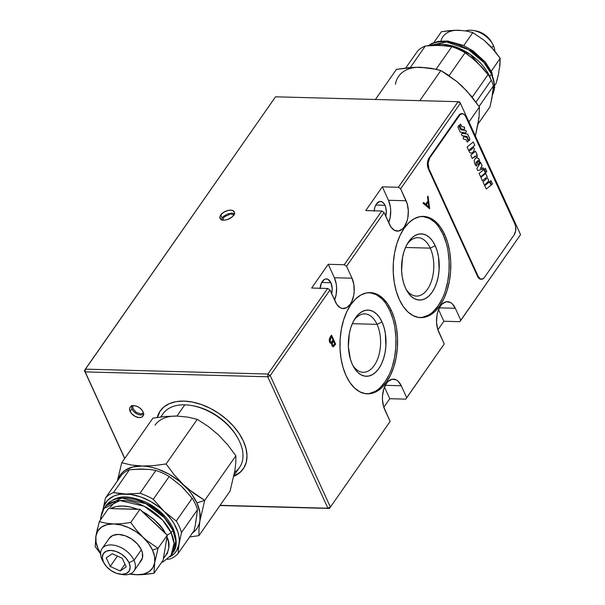 <?xml version="1.0" encoding="UTF-8"?>
<svg xmlns="http://www.w3.org/2000/svg" width="605" height="605" viewBox="0 0 605 605"><rect width="100%" height="100%" fill="white"/><g stroke="black" fill="none" stroke-linecap="round" stroke-linejoin="round"><path stroke-width="0.91" d="M493.423 45.572L491.91 47.734L493.423 45.572A19.473 12.13 34.9 0 1 494.814 51.122A19.473 12.13 -145.1 0 0 493.423 45.572A19.473 12.13 -145.1 0 0 465.653 30.908A19.473 12.13 34.9 0 1 473.269 30.477A19.473 12.13 34.9 0 1 492.599 43.976A19.473 12.13 34.9 0 1 493.423 45.572M491.494 74.029L489.748 76.525A40.898 25.47 34.9 0 1 491.086 79.845L489.748 76.525L470.387 54.526L451.413 45.685L432.575 45.367A40.898 25.47 34.9 0 1 489.748 76.525L491.494 74.029A40.898 25.47 -145.1 0 0 462.054 46.335A40.898 25.47 -145.1 0 0 428.385 45.677L446.573 41.972L468.436 49.655L483.917 62.504L491.494 74.029L491.835 72.32L491.494 74.029L494.3 83.777L492.515 94.683A40.898 25.47 -145.1 0 0 491.494 74.029M488.114 74.46L472.233 97.208L488.114 74.46A45.768 28.503 34.9 0 1 491.252 80.215A45.768 28.503 -145.1 0 0 488.114 74.46L482.956 68.259L488.114 74.46M491.487 98.88L492.409 95.371L493.377 85.948L479.069 106.435L493.377 85.948A45.768 28.503 -145.1 0 0 491.252 80.215L475.984 102.086L491.252 80.215A45.768 28.503 34.9 0 1 493.377 85.948L492.409 95.371L489.929 106.964L478.063 123.949L489.929 106.964L491.925 98.093L492.682 91.574M461.577 45.602L454.045 43.22M485.981 64.546L477.965 55.781L470.145 49.981M425.678 67.707L414.743 67.306L396.457 69.356L375.418 99.477L396.457 69.356L408.798 67.692L420.52 67.268A46.744 29.108 -145.1 0 0 395.436 84.299M466.16 90.349L456.972 81.637L440.841 70.543L419.802 100.664L440.841 70.543L431.229 68.289L420.513 67.268L436.152 69.288L440.841 70.543L446.361 73.916L456.972 81.637L462.008 86.084L471.257 96.013L479.44 106.979L479.024 117.627L475.364 135.944L478.419 121.923L478.714 117.778M457.433 82.106L466.788 90.901L479.44 106.979L468.966 121.976L479.44 106.979L479.024 117.627L477.413 125.749M444.062 45.677L432.484 45.375L425.345 45.995L410.288 67.563L425.345 45.995A45.768 28.503 -145.1 0 0 417.314 51.455L405.751 68.002L417.314 51.455A45.768 28.503 34.9 0 1 425.345 45.995L439.336 45.269L451.806 46.706L436.054 69.265L451.806 46.706A45.768 28.503 34.9 0 1 465.101 52.733L474.418 59.85L482.956 68.259L473.17 58.874M439.321 45.269L451.806 46.706A45.768 28.503 -145.1 0 1 465.101 52.733L471.386 57.339L481.172 66.421M449.538 76.033L449.167 75.557L465.101 52.733L449.167 75.557A45.768 28.503 34.9 0 0 447.05 74.362M490.958 71.602L491.835 72.32L494.731 87.286L492.508 94.735M497.151 79.489L496.1 83.346L494.845 85.139L496.1 83.346L498.074 75.791L497.151 79.489M498.853 72.275L498.074 75.791L498.853 72.275M462.107 30.56L454.363 30.273L441.416 31.725L450.15 30.552L458.454 30.25L466.047 30.976L472.845 32.564L484.272 40.429L494.398 50.608L500.191 58.375L499.677 66.028M490.784 46.6L484.272 40.429L472.845 32.564L466.047 30.976L458.446 30.25A33.109 20.623 -145.1 0 0 440.969 40.981M475.802 30.908L479.001 31.74L484.34 34.44L488.893 38.395L491.336 41.768M492.599 43.976L491.305 41.715A15.579 9.703 -145.1 0 0 475.84 30.916L473.269 30.477M498.754 71.677L499.896 65.922L500.191 58.375L491.275 71.148L500.191 58.375L491.23 46.986L484.597 40.762M472.845 32.564L463.77 45.564L472.845 32.564M441.416 31.725L433.853 42.547L441.416 31.725M146.644 540.447L143.075 537.3A33.109 20.623 34.9 0 1 152.536 550.089L158.071 548.304L146.644 540.447L158.071 548.304L152.536 550.089L154.615 556.638L154.698 562.688A33.109 20.623 34.9 0 1 136.934 574.75L145.238 574.447L153.98 573.275L154.698 562.688L152.785 567.83L148.989 571.71L143.589 574.077L136.934 574.75A33.109 20.623 34.9 0 1 130.279 573.88L136.934 574.75L133.032 574.508L141.025 574.727L153.98 573.275L163.214 560.048L166.942 536.9L168.447 542.035L168.81 547.684L167.351 553.424L163.403 558.491L163.214 560.048L153.98 573.275L154.698 562.688L158.071 548.304L154.698 562.688A33.109 20.623 34.9 0 0 152.536 550.089L148.603 543.494L136.526 530.26L130.733 522.493L121.991 523.673L113.687 523.968L106.102 523.249L99.296 521.654L95.923 536.038L95.204 546.625L100.997 554.392L95.204 546.625L95.923 536.038A33.109 20.623 34.9 0 1 113.687 523.968A33.109 20.623 34.9 0 1 143.075 537.3L146.644 540.447M133.955 571.007L141.283 560.51A19.473 12.13 -145.1 0 0 141.328 549.786L134 560.283A19.473 12.13 34.9 0 1 133.955 571.007A19.473 12.13 34.9 0 1 120.75 574.243M103.523 562.211A19.473 12.13 34.9 0 1 101.973 559.428A19.473 12.13 -145.1 0 0 102.789 561.024L104.083 563.285A15.579 9.703 34.9 0 1 103.432 562.007L106.495 566.605L111.048 570.56L116.394 573.26L121.711 574.304L126.195 573.525L129.168 571.044L130.166 567.24L129.054 562.695A15.579 9.703 34.9 0 1 119.548 574.084A15.579 9.703 34.9 0 1 104.083 563.285M119.548 574.084L122.119 574.523A19.473 12.13 -145.1 0 0 134 560.283L129.054 562.695L125.984 558.097L121.431 554.15L116.092 551.442L110.768 550.406L106.283 551.185L103.311 553.666L102.313 557.462L103.432 562.007A15.579 9.703 34.9 0 1 110.768 550.406A15.579 9.703 34.9 0 1 129.054 562.695L134 560.283A19.473 12.13 -145.1 0 0 111.146 544.923A19.473 12.13 -145.1 0 0 101.973 559.428A19.473 12.13 34.9 0 1 102.018 548.705A19.473 12.13 34.9 0 1 118.043 546.307A19.473 12.13 34.9 0 1 134 560.283L141.328 549.786A19.473 12.13 -145.1 0 0 125.371 535.818A19.473 12.13 -145.1 0 0 109.346 538.208L102.018 548.705M171.154 532.771A40.898 25.47 34.9 0 1 171.056 555.284L174.043 543.494L171.154 532.771L172.901 530.275L171.154 532.771L162.45 519.982L144.126 506.219L119.994 500.569L103.992 508.457A40.898 25.47 34.9 0 1 137.645 503.42A40.898 25.47 34.9 0 1 171.154 532.771L167.305 535.085L171.154 532.771M161.535 562.453L163.509 561.614L171.056 555.284L172.803 552.788A40.898 25.47 -145.1 0 0 172.901 530.275L173.242 528.566L172.901 530.275L175.79 540.999L172.803 552.788C177.152 547.911 177.295 539.841 173.242 528.566C167.532 516.972 158.117 508.034 145.011 501.734C130.279 496.448 117.945 492.674 105.739 505.954L121.741 498.066L145.873 503.723L164.197 517.487L172.901 530.275A40.898 25.47 -145.1 0 0 139.392 500.925A40.898 25.47 -145.1 0 0 105.739 505.954A40.898 25.47 -145.1 0 0 104.922 507.247L103.992 508.457L100.657 517.714L100.543 519.861M188.578 489.301L183.542 484.855A46.744 29.108 34.9 0 1 196.897 502.914L204.709 500.395L193.804 493.347L183.542 484.855L174.293 474.925L166.11 463.959L153.776 465.623L142.054 466.047A46.744 29.108 34.9 0 1 183.542 484.855L174.293 474.925L166.11 463.959L153.776 465.623L142.054 466.047L131.338 465.018L121.734 462.772L117.325 481.051L121.734 462.772L152.891 418.153L121.734 462.772L131.338 465.018L147.212 466.485L152.558 467.529L158.011 469.162L168.84 474.078L178.967 480.884L187.694 489.12L191.339 493.604L196.897 502.914A46.744 29.108 34.9 0 1 199.952 520.701L204.709 500.395L196.897 502.914L199.832 512.155L199.952 520.701L204.709 500.395L188.578 489.301M110.571 508.616L116.069 506.582L122.792 505.992L130.219 506.96L137.743 509.342L110.571 508.616C117.816 504.91 126.876 505.152 137.743 509.342L139.967 509.274L141.729 511.149C154.555 518.825 162.435 526.259 165.362 533.459L167.305 535.085L166.942 536.9C170.618 544.122 169.438 551.321 163.403 558.491L167.305 535.085L158.071 548.304L167.305 535.085L139.967 509.274L110.571 508.616M117.461 480.854A46.744 29.108 34.9 0 1 142.054 466.047L132.661 466.999L125.031 470.335L122.044 472.823L119.684 475.817L117.461 480.854M191.891 533.444L194.878 530.948L197.245 527.961L198.947 524.527L199.952 520.701L199 528.891L198.932 535.644L189.637 536.998L198.932 535.644L230.089 491.033L198.932 535.644L199 528.891L199.952 520.701A46.744 29.108 34.9 0 1 192.329 533.134M152.891 418.153L165.225 416.497L176.947 416.074L187.663 417.095L197.268 419.341L166.11 463.959L197.268 419.341L208.18 426.396L218.435 434.882L227.692 444.819L235.867 455.784L204.709 500.395L235.867 455.784L235.806 462.538L234.846 470.728L230.089 491.033M185.259 490.186L181.439 486.261M148.149 469.435L138.953 469.185M195.574 522.637L196.769 515.331M140.035 469.011L149.874 469.488L155.893 470.463L139.959 493.287L125.976 494.02A42.849 26.688 34.9 0 1 164.008 511.263A42.849 26.688 34.9 0 1 179.05 544.122L181.523 532.529L197.464 509.705L195.43 524.694L194.016 530.721L178.082 553.545L179.05 544.122L181.523 532.529A45.768 28.503 -145.1 0 0 176.267 521.041L164.008 511.263L153.254 499.314L169.188 476.498L181.455 486.276L192.201 498.217L176.267 521.041A45.768 28.503 34.9 0 1 181.523 532.529L197.464 509.705A45.768 28.503 -145.1 0 0 192.201 498.217L176.267 521.041L164.008 511.263L153.254 499.314A45.768 28.503 -145.1 0 0 139.959 493.287A45.768 28.503 34.9 0 1 153.254 499.314L169.188 476.498A45.768 28.503 -145.1 0 0 155.893 470.463L139.959 493.287L125.976 494.02L119.518 493.559L113.498 492.583L129.432 469.76L140.035 469.011M194.016 530.721L178.082 553.545L179.322 540.318L178.936 536.287L177.908 532.097L173.983 523.522L171.154 519.279L164.008 511.263L159.811 507.618L150.532 501.379L140.602 496.879L130.703 494.421L121.499 494.172L117.37 494.89L113.634 496.153L107.637 500.229L103.909 506.12L102.895 510.242A42.849 26.688 34.9 0 1 102.986 509.629L105.459 498.036L121.401 475.212L105.459 498.036A45.768 28.503 34.9 0 1 113.498 492.583A45.768 28.503 -145.1 0 0 105.459 498.036L102.986 509.629A42.849 26.688 34.9 0 1 125.976 494.02L113.498 492.583L129.432 469.76A45.768 28.503 -145.1 0 0 121.401 475.212A45.768 28.503 34.9 0 1 129.432 469.76L143.423 469.034M167.237 559.3L170.043 559.005A45.768 28.503 -145.1 0 0 178.082 553.545A45.768 28.503 34.9 0 1 170.043 559.005L167.237 559.3M179.05 544.122A42.849 26.688 34.9 0 1 169.763 556.933L174.399 553.514L176.562 550.777L179.05 544.122M169.445 523.915L162.669 515.173L157.565 510.499L151.235 506.03L139.929 500.721L131.913 498.822M115.736 501.159L109.134 508.518M100.967 519.264A40.898 25.47 34.9 0 1 103.992 508.457M129.349 574.024L133.032 574.508L129.349 574.024M97.428 528.74L95.923 536.038L96.006 542.088L98.086 548.629L100.581 553.144A33.109 20.623 34.9 0 1 95.923 536.038L97.844 530.895L101.632 527.008L107.04 524.648L113.687 523.968L121.129 525.027L128.857 527.734L136.344 531.924L143.075 537.3L136.526 530.26L130.733 522.493L139.967 509.274L130.733 522.493L121.991 523.673L113.687 523.968L106.102 523.249L99.296 521.654L108.529 508.434L99.296 521.654M126.218 566.877L120.191 570.976L124.963 564.132L120.191 570.976L110.208 566.454L117.453 556.071L110.208 566.454L106.261 557.825L112.296 553.734L122.27 558.256L126.218 566.877L120.191 570.976L110.208 566.454L106.261 557.825L112.296 553.734L122.27 558.256L126.218 566.877M139.891 562.015L142.425 558.014L142.357 552.698L141.328 549.786L137.494 544.039L131.799 539.1L125.122 535.727L118.474 534.427L112.87 535.402L109.157 538.495M141.729 511.149L146.319 513.721L154.131 519.521L162.155 528.286L165.362 533.459L141.729 511.149M233.991 475.371L239.535 467.431A46.744 29.108 -145.1 0 0 239.641 441.703A46.744 29.108 34.9 0 1 234.589 472.263M155.039 425.156A46.744 29.108 34.9 0 1 176.947 416.074L184.797 404.828A46.744 29.108 -145.1 0 0 162.889 413.911L160.741 416.981M161.18 416.928A46.744 29.108 34.9 0 1 184.797 404.828A46.744 29.108 34.9 0 1 191.286 405.479A46.744 29.108 34.9 0 1 237.674 437.869A46.744 29.108 34.9 0 1 239.641 441.703A46.744 29.108 -145.1 0 0 184.797 404.828L176.947 416.074M237.674 437.869L237.024 436.734A44.793 27.898 -145.1 0 0 192.571 405.69A44.793 27.898 -145.1 0 0 191.936 405.592M130.173 411.453L131.92 408.957L130.173 411.453L131.708 413.752L135.293 416.497L139.316 417.601L141.555 417.208L143.045 415.968L143.544 414.07L142.984 411.793A7.789 4.855 34.9 0 1 142.969 416.089A7.789 4.855 34.9 0 1 136.556 417.042A7.789 4.855 34.9 0 1 130.173 411.453A7.789 4.855 34.9 0 1 130.188 407.165A7.789 4.855 34.9 0 1 136.601 406.205A7.789 4.855 34.9 0 1 142.984 411.793L141.449 409.494L139.173 407.52L136.503 406.174L133.841 405.652L131.603 406.038L130.113 407.278L129.614 409.177L130.173 411.453M233.863 475.969A50.638 31.536 -145.1 0 0 243.422 468.663M243.369 441.037A50.638 31.536 34.9 0 1 243.248 468.913A50.638 31.536 34.9 0 1 233.787 476.354L239.648 472.83L243.747 468.172L246.227 462.424L247.006 455.815L246.038 448.592L243.369 441.037L239.104 433.437L233.394 426.094L226.474 419.273L218.602 413.253L210.086 408.254L201.246 404.473L192.42 402.053L183.958 401.092L176.176 401.622L169.377 403.618L163.819 407.014L159.72 411.68L157.224 417.465A50.638 31.536 34.9 0 1 160.219 410.931A50.638 31.536 34.9 0 1 201.888 404.7A50.638 31.536 34.9 0 1 243.369 441.037M220.757 214.964L222.126 217.951L220.757 214.964A7.789 4.182 155.4 0 1 228.1 210.419A7.789 4.182 155.4 0 1 234.248 211.894A7.789 4.182 155.4 0 1 233.568 215.312A7.789 4.182 155.4 0 1 226.232 219.857A7.789 4.182 155.4 0 1 220.084 218.382A7.789 4.182 155.4 0 1 220.757 214.964L219.91 216.893L220.704 219.199L222.496 220.008L224.992 220.076L227.82 219.388L231.745 217.21L233.568 215.312L234.43 212.506L232.842 210.585L230.656 210.139L227.941 210.457L223.782 212.219L220.757 214.964M320.053 288.653L321.482 282.89L324.469 279.389L325.641 278.958L328.008 279.329L330.905 282.732A10.708 6.095 -88.5 0 1 331.661 293.705L332.183 288.456L330.905 282.732L321.686 282.49L330.905 282.732A10.708 6.095 -88.5 0 0 326.39 278.897A10.708 6.095 -88.5 0 0 320.083 288.26M374.17 210.805A10.708 6.095 -88.5 0 1 380.477 201.442A10.708 6.095 -88.5 0 1 384.992 205.276L375.773 205.035L384.992 205.276A10.708 6.095 -88.5 0 1 385.748 216.25L386.27 211.001L385.635 207.016L384.167 203.809L382.095 201.873L379.736 201.503L376.431 203.938L374.881 207.19L374.14 211.198M366.615 393.795A50.638 28.798 91.5 0 0 392.963 364.316A50.638 28.798 91.5 0 0 389.854 310.698L391.458 310.736A50.638 28.798 -88.5 0 1 394.384 364.996A50.638 28.798 -88.5 0 1 367.416 393.84A50.638 28.798 -88.5 0 1 346.09 375.697A50.638 28.798 -88.5 0 1 343.164 321.437A50.638 28.798 -88.5 0 1 370.131 292.601A50.638 28.798 -88.5 0 1 391.458 310.736L389.854 310.698L392.887 318.895M352.723 365.216A29.214 16.615 91.5 0 0 375.259 363.892A29.214 16.615 91.5 0 0 377.059 324.348L382.005 321.936A33.109 18.831 -88.5 0 1 379.494 367.522A33.109 18.831 -88.5 0 1 353.517 366.736A33.109 18.831 -88.5 0 1 352.344 364.414A33.109 18.831 -88.5 0 1 354.802 318.918A33.109 18.831 -88.5 0 1 382.005 321.936L377.059 324.348A29.214 16.615 -88.5 0 1 378.745 355.657A29.214 16.615 -88.5 0 1 363.189 372.294A29.214 16.615 -88.5 0 1 352.723 365.216M352.299 323.69L377.059 324.348L352.299 323.69M419.832 317.587A50.638 28.798 91.5 0 0 446.18 288.109A50.638 28.798 91.5 0 0 443.072 234.49L444.667 234.528A50.638 28.798 -88.5 0 1 447.594 288.789A50.638 28.798 -88.5 0 1 420.634 317.633A50.638 28.798 -88.5 0 1 399.308 299.49A50.638 28.798 -88.5 0 1 396.381 245.237A50.638 28.798 -88.5 0 1 423.341 216.393A50.638 28.798 -88.5 0 1 444.667 234.528L443.072 234.49L446.104 242.688M405.94 289.009A29.214 16.615 91.5 0 0 428.476 287.685A29.214 16.615 91.5 0 0 430.268 248.141L435.222 245.728A33.109 18.831 -88.5 0 1 432.704 291.315A33.109 18.831 -88.5 0 1 406.734 290.536A33.109 18.831 -88.5 0 1 405.554 288.207A33.109 18.831 -88.5 0 1 408.012 242.711A33.109 18.831 -88.5 0 1 435.222 245.728L430.268 248.141A29.214 16.615 -88.5 0 1 431.962 279.45A29.214 16.615 -88.5 0 1 416.406 296.087A29.214 16.615 -88.5 0 1 405.94 289.009M405.516 247.483L430.268 248.141L405.516 247.483M329.46 508.45L219.97 505.523L329.46 508.45L390.134 421.428L384.667 409.479A18.505 10.519 -88.5 0 1 383.593 389.65A18.505 10.519 -88.5 0 1 393.447 379.116A18.505 10.519 -88.5 0 1 401.244 385.74L385.309 385.317L401.244 385.74L406.711 397.689L444.221 343.973L438.754 332.024A18.505 10.519 -88.5 0 1 437.687 312.195A18.505 10.519 -88.5 0 1 447.534 301.661A18.505 10.519 -88.5 0 1 455.331 308.285L460.798 320.234L459.883 321.686L520.557 234.657L459.883 321.686L443.866 321.255L438.564 309.662L443.866 321.255L459.883 321.686L520.557 234.657L460.382 103.228L520.557 234.657L460.798 320.234L455.331 308.285L439.404 307.862L455.331 308.285L452.215 303.755L450.324 302.402L446.248 301.759L442.285 303.922L440.546 305.964L437.869 311.59L437.037 314.948L436.538 322.14L437.642 329.022L444.221 343.973L405.796 399.141L389.779 398.71L383.804 407.271L389.779 398.71L384.47 387.124L389.779 398.71L405.796 399.141L444.221 343.973L405.796 399.141L406.711 397.689L401.244 385.74L398.128 381.218L396.237 379.857L392.153 379.222L388.198 381.377L386.459 383.419L383.782 389.045L382.496 395.973L382.451 399.595L383.555 406.484L390.134 421.428L329.46 508.45L330.375 507.005L329.46 508.45L327.902 508.208L329.46 508.45M220.107 505.326L327.902 508.208L330.375 507.005L327.902 508.208L220.107 505.326M332.931 346.778L335.314 344.116L331.336 335.442L335.631 344.124L331.525 335.162L330.111 337.197L329.604 342.127L330.859 343.262L331.661 342.974L330.701 343.239M333.113 341.462L332.175 344.094L333.037 345.652L334.739 343.882L333.423 341.008L333.113 341.462M334.104 344.797L333.045 345.652L332.069 345.054L332.894 345.621M331.669 341.833L330.92 342.165L329.559 340.713L329.808 338.883L331.162 336.751L329.959 339.367L330.073 341.454L330.806 337.719L329.755 341.447L331.253 342.097L332.69 340.532M331.479 336.758L333.007 340.086L331.479 336.758M329.906 341.719L330.761 342.143M330.496 343.247L331.343 342.967M330.927 342.09L330.08 341.931M332.924 345.606L332.137 345.19L331.865 343.549L333.105 341.001M407.135 244.186A29.214 16.615 -88.5 0 1 417.964 237.682A29.214 16.615 -88.5 0 1 430.268 248.141A29.214 16.615 91.5 0 0 407.135 244.186M448.146 251.816L449.122 261.534L449.001 271.456L447.768 281.212L445.492 290.415M442.247 298.719L438.164 305.797L433.399 311.393M428.136 315.273L422.57 317.3M439.162 227.533L443.072 234.49A50.638 28.798 91.5 0 0 422.54 216.393L429.368 218.39L434.541 222.103M405.554 288.207L408.11 292.752L411.135 296.306L414.516 298.734L418.123 299.936L421.814 299.876L425.451 298.552L428.892 296.011L432.015 292.359L434.685 287.73L436.802 282.301L438.292 276.281L439.094 269.906L438.534 257.065L437.203 251.09L435.222 245.728L432.666 241.183L429.641 237.629L426.26 235.201L422.653 233.999L418.962 234.059L415.325 235.383L411.876 237.924L408.761 241.576L406.091 246.212L403.974 251.642L402.484 257.654L401.599 270.526L402.234 276.871L403.573 282.845L405.554 288.207M353.925 320.393A29.214 16.615 -88.5 0 1 364.755 313.889A29.214 16.615 -88.5 0 1 377.059 324.348A29.214 16.615 91.5 0 0 353.925 320.393M394.929 328.023L395.912 337.741L395.783 347.663L394.558 357.419L392.274 366.622M389.03 374.926L384.954 382.005L380.182 387.601M374.918 391.48L369.352 393.507M385.952 303.74L389.854 310.698A50.638 28.798 91.5 0 0 369.33 292.601L376.151 294.597L381.324 298.31M352.344 364.414L354.893 368.959L357.918 372.514L361.298 374.941L364.906 376.144L368.596 376.083L372.234 374.76L375.682 372.219L378.798 368.566L381.468 363.938L383.585 358.508L385.075 352.488L385.877 346.113L385.325 333.272L383.986 327.297L382.005 321.936L379.448 317.391L376.423 313.836L373.043 311.409L369.436 310.206L365.745 310.267L362.108 311.59L358.667 314.131L355.551 317.784L352.881 322.42L350.756 327.849L349.266 333.862L348.382 346.726L350.355 359.052L352.344 364.414M458.098 101.693L275.54 96.808L84.443 370.6L85.35 369.3L84.443 370.6L124.781 458.408L85.169 371.893L85.358 369.148L275.54 96.808L458.098 101.693L460.382 103.228L459.656 101.935L458.098 101.693L398.34 187.27L400.623 188.805L460.382 103.228L458.098 101.693L398.34 187.27L400.623 188.805L406.099 200.754L388.478 200.285L390.338 206.615L390.694 210.162L390.202 217.354L388.675 222.64A18.505 10.519 91.5 0 0 388.478 200.285L382.33 186.839L388.478 200.285L406.099 200.754A18.505 10.519 -88.5 0 1 407.165 220.575A18.505 10.519 -88.5 0 1 397.311 231.118A18.505 10.519 -88.5 0 1 389.522 224.493L384.054 212.544L381.77 211.009L365.753 210.578L382.33 186.839L398.34 187.27L382.33 186.839L365.753 210.578L381.77 211.009L344.253 264.725L346.536 266.26L384.054 212.544L381.77 211.009L344.253 264.725L346.536 266.26L352.012 278.209L334.391 277.74L328.243 264.294L344.253 264.725L328.243 264.294L311.666 288.033L327.676 288.464L267.917 374.041L85.358 369.148L267.917 374.041L270.208 375.576L329.967 289.999L327.676 288.464L267.917 374.041L267.735 376.779L327.902 508.208L267.735 376.779L270.208 375.576L330.375 507.005L270.208 375.576L267.735 376.779L85.169 371.893L267.735 376.779L267.917 374.041L270.208 375.576L329.967 289.999L327.676 288.464L311.666 288.033L328.243 264.294L334.391 277.74L352.012 278.209A18.505 10.519 -88.5 0 1 353.078 298.038A18.505 10.519 -88.5 0 1 343.224 308.573A18.505 10.519 -88.5 0 1 335.435 301.948L329.967 289.999L336.864 304.489L340.441 307.832L342.453 308.505L346.552 307.726L350.219 304.27L351.709 301.676L353.728 295.278L354.175 291.716L353.865 284.539L352.012 278.209L346.536 266.26L384.054 212.544L390.951 227.026L394.528 230.369L398.604 231.012L402.567 228.849L404.306 226.807L406.983 221.188L407.815 217.823L408.307 210.638L407.203 203.749L400.623 188.805L460.382 103.228L459.656 101.935L458.098 101.693M437.891 329.816L443.866 321.255L437.891 329.816M124.698 458.53L84.443 370.6L124.698 458.53M334.588 300.095A18.505 10.519 91.5 0 0 334.391 277.74L336.251 284.07L336.607 287.617L336.115 294.809L334.588 300.095M423.069 203.212L429.588 208.717L423.069 203.212L423.583 202.486L425.67 204.248L423.47 202.645M428.211 202.13L426.344 204.815L428.832 206.918L428.211 202.13L426.018 204.8L428.211 202.13M429.323 208.491L427.765 196.489L429.323 208.491M428.469 206.615L426.018 204.8L427.894 202.123M428.045 200.852L425.67 204.248L428.045 200.852L427.523 196.837L428.045 200.852M428.037 196.103L427.523 196.837L428.037 196.103L429.656 208.619L428.037 196.103M346.09 375.697L343.058 367.5L341.016 358.372L340.04 348.654L340.161 338.732L341.386 328.976L343.67 319.773L346.915 311.469L350.998 304.391L355.763 298.794L361.026 294.915L366.592 292.888L372.241 292.79L377.754 294.635L382.927 298.348L387.548 303.786L391.458 310.736L394.49 318.933L396.532 328.069L397.508 337.787L397.387 347.709L396.154 357.457L393.878 366.66L390.633 374.964L386.55 382.05L381.785 387.639L376.522 391.526L370.956 393.552L365.307 393.643L359.793 391.798L354.621 388.085L349.993 382.655L346.09 375.697M399.308 299.49L396.275 291.292L394.233 282.164L393.25 272.447L393.379 262.525L394.604 252.769L396.888 243.565L400.124 235.262L404.208 228.183L408.98 222.587L414.243 218.707L419.81 216.681L425.459 216.59L430.972 218.428L436.144 222.141L440.765 227.578L444.667 234.528L447.7 242.734L449.749 251.862L450.725 261.579L450.596 271.501L449.371 281.249L447.095 290.453L443.851 298.757L439.767 305.843L435.003 311.431L429.731 315.318L424.173 317.345L418.524 317.436L413.003 315.591L407.838 311.877L403.21 306.448L399.308 299.49M330.111 337.197L331.525 335.162L335.631 344.124L333.257 346.786L331.933 345.75L331.661 342.974L330.269 343.027L329.392 341.553L329.249 339.518L330.111 337.197M239.996 472.331L234.438 475.727M160.401 410.674A50.638 31.536 -145.1 0 0 157.459 417.427L160.068 411.181M133.304 405.531L132.805 406.983L133.145 408.761L136.019 412.209L140.247 413.85L142.077 413.631L143.34 412.723L142.077 413.631L140.247 413.85L136.019 412.209L133.145 408.761L132.805 406.983L133.304 405.531M131.55 405.433L131.792 408.67L133.221 410.984L135.422 413.018L138.061 414.455L140.746 415.083L143.967 414.334M465.593 132.918L466.342 131.829L466.001 130.672L460.874 129.803L458.688 125.59L457.977 127.126L460.186 132.102L465.623 132.918L466.349 131.361L465.782 130.536L460.904 129.803L459.172 126.014L460.874 129.803L459.172 126.014L458.454 125.636M428.34 168.893L428.983 168.916A7.789 4.432 -88.5 0 1 429.739 157.943L429.096 157.928A7.789 4.432 91.5 0 0 428.34 168.893L477.572 276.424A7.789 4.432 91.5 0 0 480.854 279.215L481.497 279.238A7.789 4.432 -88.5 0 1 478.215 276.447L477.572 276.424L478.215 276.447L428.983 168.916L428.34 168.893M462.341 113.649L461.698 113.634A7.789 4.432 91.5 0 0 458.756 115.449L429.096 157.928L429.739 157.943L459.399 115.464L458.756 115.449L459.399 115.464A7.789 4.432 -88.5 0 1 462.341 113.649A7.789 4.432 -88.5 0 1 465.623 116.44L514.855 223.971A7.789 4.432 -88.5 0 1 514.099 234.944L484.439 277.423A7.789 4.432 -88.5 0 1 481.497 279.238M480.37 168.538L482.132 165.709L480.37 168.538L482.102 165.709L480.597 162.42L476.876 168.561L477.784 170.542L483.599 168.886L483.062 167.789M477.776 170.534L483.569 168.886L483.092 167.782L480.4 168.538L482.132 165.709L480.612 162.39M486.238 179.088L482.949 181.818L484.461 185.13L486.465 183.375L484.461 185.13M486.397 178.619L485.838 177.9L482.442 180.706L480.922 177.386L485.686 173.453L487.207 176.766L486.798 177.114L488.492 179.753L488.515 181.5L487.895 182.294L484.431 185.13L488.537 181.19L488.462 179.753L486.768 177.114L487.176 176.766L485.664 173.469M482.427 180.691L486.004 177.893M428.983 168.916L428.068 163.229L429.739 157.943L460.133 114.61L462.666 113.679L464.315 114.534L465.623 116.44L514.855 223.971L515.634 226.641L515.581 231.163L514.099 234.944L484.439 277.423L482.896 278.882L480.325 278.92L478.215 276.447L428.983 168.916M490.98 180.6L489.952 181.447L491.472 184.767L492.493 183.92L490.98 180.6M489.513 181.81L484.749 185.758L486.269 189.078L491.033 185.13L489.513 181.81M485.346 168.296L484.325 169.143L485.845 172.455L486.859 171.608L485.346 168.296M483.879 169.506L479.122 173.453L480.635 176.773L485.399 172.826L483.879 169.506M476.203 166.141L476.99 165.498L475.916 163.6L476.135 162.163L476.619 161.686L478.048 164.779L479.765 161.966L479.205 159.319L477.126 157.671L475.25 158.397L474.154 160.627L474.781 163.985L476.203 166.141M462.084 135.664L466.954 136.397L468.693 140.194L469.646 140.337L469.76 138.658L467.673 134.098L461.97 133.334L461.509 134.839L462.084 135.664M464.171 127.027L461.865 126.679L460.692 124.282L459.951 124.426L459.709 125.689L461.146 128.971L464.285 129.349L464.746 127.844L464.171 127.027M463.687 139.173L465.994 139.521L467.166 141.918L467.915 141.774L468.149 140.511L466.712 137.229L463.574 136.851L463.112 138.356L463.687 139.173M472.165 152.982L473.942 151.167L474.267 148.883L473.231 146.561L474.796 145.261L473.276 141.941L467.052 147.106L469.631 152.407L470.803 153.156L472.165 152.982M476.589 154.91L477.035 154.547L475.515 151.227L470.75 155.175L472.271 158.495L475.167 156.09L476.528 156.884L477.557 156.037L476.589 154.91M485.323 168.311L486.828 171.608L485.83 172.44L486.859 171.608L485.845 172.455M480.627 176.751L485.369 172.826L483.856 169.529M476.188 166.125L476.959 165.498L475.878 163.6L476.596 161.709M478.011 164.779L479.599 162.669L479.606 160.393L478.525 158.434L476.453 157.701M478.147 162.117L477.337 161.059L478.298 160.469M469.692 150.335L469.412 149.73L472.497 147.34L472.573 148.565L470.44 150.327L469.692 150.335M469.412 149.73L472.354 147.295L469.412 149.73M470.773 153.156L472.83 152.558L474.207 150.252L474.229 148.883L473.201 146.554L474.766 145.261L473.254 141.963M470.032 150.486L469.382 149.73L472.46 147.34M469.109 140.61L469.851 139.074L467.642 134.098L461.94 133.334M463.982 129.402L464.655 128.767L464.398 127.156L461.834 126.679L460.155 124.199M478.328 160.469L478.706 161.384L477.942 162.306L477.368 161.059L478.328 160.469M467.378 142.046L468.119 140.511L466.682 137.229L463.543 136.851M486.261 189.055L491.003 185.13L489.49 181.833M491.464 184.744L492.462 183.912L490.95 180.615M476.521 156.869L477.527 156.037L476.558 154.91L476.997 154.54L475.492 151.25M472.263 158.472L475.817 156.06M230.051 214.238L224.742 216.62L223.358 218.133L222.799 220.333L223.358 218.133L224.742 216.62L230.051 214.238M234.014 215.32L232.895 214.465L231.11 214.162L232.895 214.465L234.014 215.32M234.869 213.966L231.791 213.126L227.609 213.973L223.744 216.219L222.005 218.133L221.256 220.046M428.151 45.7L431.879 43.394L438.428 41.314L447.745 41.034L463.604 45.488L473.276 51.032L485.52 62.315L491.835 72.32M191.286 405.479L192.571 405.69M243.596 468.414L243.248 468.913M160.567 410.432L160.219 410.931"/></g></svg>
